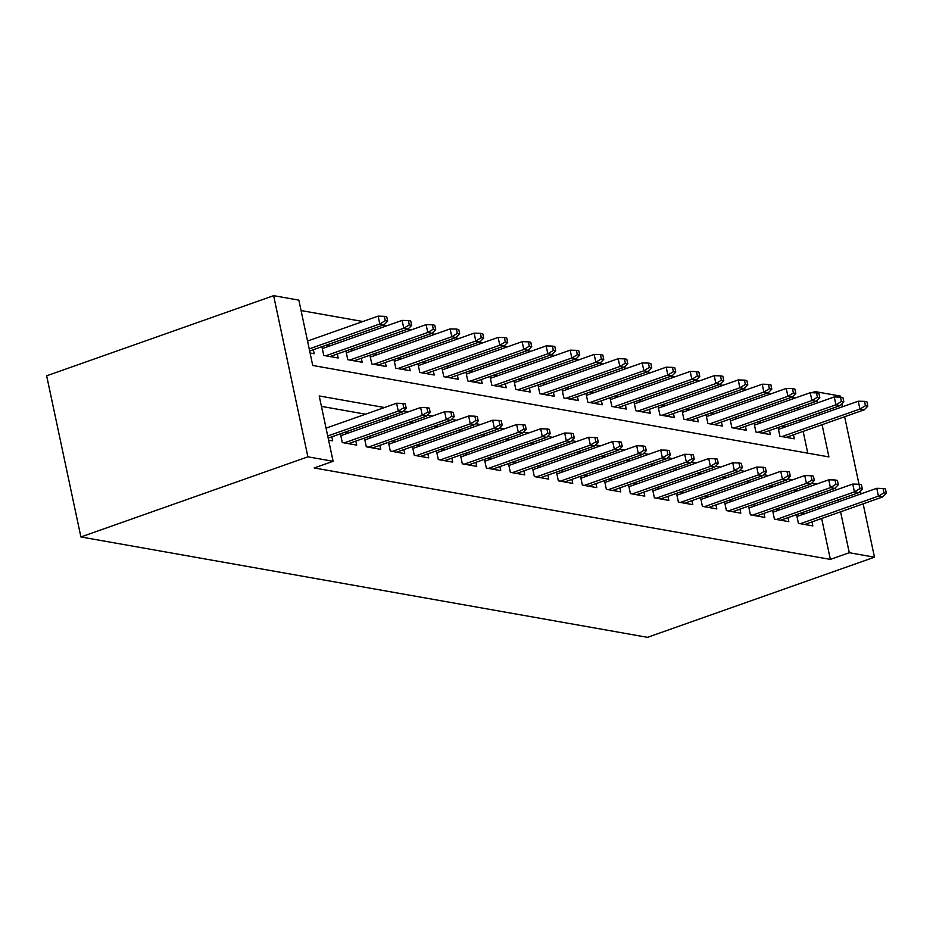 <?xml version="1.0" encoding="UTF-8"?>
<svg xmlns="http://www.w3.org/2000/svg" width="933" height="933" viewBox="0 0 933 933"><rect width="100%" height="100%" fill="white"/><g stroke="black" fill="none" stroke-linecap="round" stroke-linejoin="round"><path stroke-width="1.4" d="M811.733 392.746L815.022 391.58L840.236 396.047L840.458 397.131M822.066 424.702L828.912 456.913L312.73 365.468L298.852 300.134L273.637 295.668L46.65 375.812L80.903 536.953L647.49 637.332L874.478 557.188L849.275 552.721L840.575 511.809M795.033 398.064L791.242 397.4M771.031 393.819L767.241 393.143M747.018 389.562L743.228 388.886M723.017 385.306L719.226 384.641M699.004 381.061L695.213 380.384M674.991 376.804L671.2 376.127M650.989 372.547L647.199 371.882M626.976 368.302L623.186 367.625M602.975 364.045L599.184 363.369M578.961 359.788L575.171 359.123M554.96 355.531L551.17 354.867M530.947 351.286L527.157 350.61M506.934 347.029L503.144 346.365M482.932 342.773L479.142 342.108M458.919 338.527L455.129 337.851M434.918 334.271L431.128 333.594M410.905 330.014L407.115 329.349M386.903 325.769L383.113 325.092M362.89 321.512L301.067 310.561M796.584 514.619L798.438 523.366L812.841 525.909L811.99 521.897M772.571 510.363L774.425 519.11L788.84 521.664L787.988 517.652M748.558 506.106L750.424 514.853L764.827 517.407L763.975 513.395M724.556 501.849L726.41 510.608L740.814 513.15L739.962 509.138M700.543 497.604L702.409 506.351L716.812 508.905L715.961 504.893M676.542 493.347L678.396 502.094L692.799 504.648L691.948 500.636M652.529 489.09L654.395 497.837L668.798 500.391L667.946 496.379M628.527 484.845L630.381 493.592L644.785 496.146L643.933 492.134M604.514 480.588L606.368 489.335L620.783 491.889L619.932 487.877M580.501 476.331L582.367 485.078L596.77 487.632L595.919 483.621M556.5 472.086L558.354 480.833L572.757 483.387L571.906 479.375M532.486 467.83L534.352 476.576L548.756 479.13L547.904 475.119M508.485 463.573L510.339 472.32L524.743 474.874L523.891 470.862M484.472 459.328L486.338 468.074L500.741 470.617L499.89 466.617M460.47 455.071L462.325 463.818L476.728 466.372L475.877 462.36M436.457 450.814L438.312 459.561L452.727 462.115L451.864 458.103M412.444 446.569L414.31 455.316L428.714 457.858L427.862 453.846M388.443 442.312L390.297 451.059L404.7 453.613L403.849 449.601M364.43 438.055L366.296 446.802L380.699 449.356L379.848 445.344M340.428 433.798L342.283 442.557L356.686 445.099L355.835 441.087M329.582 346.003L325.792 345.327M353.595 350.248L349.805 349.583M377.608 354.505L373.818 353.829M401.61 358.762L397.82 358.085M425.623 363.007L421.833 362.342M449.624 367.264L445.834 366.587M473.637 371.521L469.847 370.844M497.639 375.766L493.849 375.101M521.652 380.023L517.862 379.358M545.665 384.279L541.875 383.603M569.666 388.525L565.876 387.86M593.68 392.781L589.889 392.117M617.681 397.038L613.891 396.362M641.694 401.295L637.904 400.619M665.707 405.54L661.905 404.875M689.709 409.797L685.918 409.12M713.722 414.054L709.931 413.377M737.723 418.299L733.933 417.634M761.736 422.556L757.946 421.879M807.78 453.17L803.15 431.384M801.027 421.413L800.631 419.547M798.508 409.575L798.112 407.698M310.094 353.024L314.164 353.747L313.313 349.735M321.908 346.703L323.774 355.45L338.178 357.992L337.326 353.992M345.921 350.948L347.776 359.695L362.179 362.249L361.328 358.237M369.923 355.205L371.789 363.952L386.192 366.506L385.341 362.494M393.936 359.462L395.79 368.208L410.193 370.763L409.342 366.751M417.937 363.707L419.803 372.454L434.207 375.008L433.355 370.996M441.95 367.964L443.805 376.71L458.22 379.264L457.368 375.253M465.964 372.22L467.818 380.967L482.221 383.521L481.37 379.509M489.965 376.466L491.831 385.212L506.234 387.766L505.383 383.755M513.978 380.722L515.832 389.469L530.236 392.023L529.384 388.011M537.979 384.979L539.845 393.726L554.249 396.28L553.397 392.268M561.993 389.236L563.847 397.983L578.25 400.525L577.399 396.513M585.994 393.481L587.86 402.228L602.263 404.782L601.412 400.77M610.007 397.738L611.861 406.485L626.276 409.039L625.425 405.027M634.02 401.995L635.874 410.742L650.278 413.284L649.426 409.284M658.022 406.24L659.888 414.987L674.291 417.541L673.439 413.529M682.035 410.497L683.889 419.244L698.292 421.798L697.441 417.786M706.036 414.753L707.902 423.5L722.305 426.043L721.454 422.043M730.049 418.999L731.904 427.746L746.307 430.3L745.455 426.288M754.062 423.255L755.917 432.002L770.32 434.556L769.468 430.545M778.064 427.512L779.918 436.259L794.333 438.813L793.482 434.801M785.738 426.813L781.947 426.136M384.513 407.523L319.214 395.954L333.104 461.287L314.188 467.958L830.358 559.403L821.658 518.491M819.547 508.52L819.151 506.642M817.028 496.671L816.632 494.805M797.738 490.758L793.948 490.082M773.737 486.501L769.947 485.836M749.724 482.244L745.933 481.58M725.722 477.999L721.92 477.323M701.709 473.742L697.919 473.066M677.696 469.486L673.906 468.821M653.695 465.24L649.904 464.564M629.682 460.984L625.891 460.307M605.68 456.727L601.89 456.062M581.667 452.482L577.877 451.805M557.666 448.225L553.864 447.548M533.653 443.968L529.862 443.303M509.64 439.723L505.849 439.046M485.638 435.466L481.848 434.79M461.625 431.209L457.835 430.545M437.624 426.952L433.833 426.288M413.611 422.707L409.82 422.031M389.609 418.451L385.807 417.786M365.596 414.194L321.43 406.38M328.603 440.131L332.684 440.854L331.833 436.842M348.102 433.099L344.312 432.434M372.115 437.355L368.325 436.691M396.117 441.612L392.326 440.936M420.13 445.869L416.34 445.193M444.131 450.114L440.341 449.449M468.144 454.371L464.354 453.695M492.146 458.628L488.356 457.951M516.159 462.873L512.369 462.208M540.172 467.13L536.382 466.453M564.173 471.387L560.383 470.71M588.187 475.632L584.396 474.967M612.188 479.889L608.398 479.212M636.201 484.145L632.411 483.469M660.202 488.391L656.412 487.726M684.216 492.647L680.425 491.971M708.229 496.904L704.438 496.228M732.23 501.149L728.44 500.485M756.243 505.406L752.453 504.741M780.245 509.663L776.454 508.986M804.258 513.908L800.467 513.243M830.358 559.403L849.275 552.721M333.104 461.287L307.89 456.82L80.903 536.953M874.478 557.188L863.142 503.843M861.019 493.872L860.413 490.98M780.699 520.217L858.757 492.659L854.43 491.901L852.762 484.064L859.013 484.239L859.946 488.589L862.337 489.02L861.416 484.659L859.013 484.239L844.633 416.736M842.511 406.765L841.893 403.872M819.944 414.73L819.547 412.864M817.425 402.893L816.935 400.584M815.29 392.84L815.022 391.58M273.637 295.668L307.89 456.82M816.655 484.075L811.687 483.201M792.653 479.819L787.674 478.944M768.64 475.573L763.672 474.687M744.627 471.317L739.659 470.442M720.626 467.06L715.646 466.185M696.613 462.815L691.645 461.928M672.611 458.558L667.631 457.671M648.598 454.301L643.63 453.426M624.597 450.056L619.617 449.17M600.584 445.799L595.616 444.913M576.571 441.542L571.602 440.668M552.569 437.297L547.589 436.411M528.556 433.04L523.588 432.154M504.555 428.783L499.575 427.909M480.542 424.538L475.573 423.652M456.54 420.282L451.56 419.395M432.527 416.025L427.559 415.15M408.514 411.768L403.546 410.893M838.464 501.837L838.056 499.971M835.945 490L835.455 487.691M403.791 407.779L406.193 408.199L405.26 403.849L402.858 403.429L403.791 407.779L398.274 411.091L402.601 411.85L328.183 438.125M327.728 435.991L398.274 411.091L396.607 403.243L326.06 428.154M402.858 403.429L396.607 403.243M402.601 411.85L406.193 408.199M387.673 321.104L386.752 316.742L384.349 316.322L385.271 320.672L387.673 321.104L384.081 324.742L379.766 323.984L378.098 316.147L307.54 341.046M385.271 320.672L379.766 323.984L309.208 348.895M384.081 324.742L309.663 351.018M378.098 316.147L384.349 316.322M427.792 412.036L430.195 412.456L429.273 408.106L426.871 407.674L427.792 412.036L422.287 415.337L426.603 416.106L348.557 443.665M344.23 442.895L422.287 415.337L420.62 407.499L340.825 435.676M426.871 407.674L420.62 407.499M426.603 416.106L430.195 412.456M451.805 416.281L454.208 416.713L453.275 412.351L450.872 411.931L451.805 416.281L446.301 419.593L450.616 420.363L372.57 447.91M368.243 447.152L446.301 419.593L444.633 411.756L364.826 439.933M450.872 411.931L444.633 411.756M450.616 420.363L454.208 416.713M475.807 420.538L478.209 420.97L477.288 416.608L474.885 416.188L475.807 420.538L470.302 423.85L474.629 424.608L396.572 452.167M392.257 451.409L470.302 423.85L468.634 416.013L388.839 444.178M474.885 416.188L468.634 416.013M474.629 424.608L478.209 420.97M499.82 424.795L502.222 425.215L501.289 420.865L498.898 420.433L499.82 424.795L494.315 428.095L498.63 428.865L420.585 456.424M416.258 455.654L494.315 428.095L492.647 420.258L412.853 448.435M498.898 420.433L492.647 420.258M498.63 428.865L502.222 425.215M411.686 325.349L410.753 320.999L408.351 320.567L409.284 324.929L411.686 325.349L408.094 328.999L403.767 328.241L402.111 320.392L322.305 348.569M409.284 324.929L403.767 328.241L325.722 355.788M408.094 328.999L330.037 356.558M402.111 320.392L408.351 320.567M435.688 329.606L434.766 325.255L432.364 324.824L433.285 329.186L435.688 329.606L432.107 333.256L427.781 332.486L426.113 324.649L346.318 352.826M433.285 329.186L427.781 332.486L349.723 360.045M432.107 333.256L354.05 360.814M426.113 324.649L432.364 324.824M459.701 333.862L458.768 329.501L456.365 329.081L457.298 333.431L459.701 333.862L456.109 337.513L451.794 336.743L450.126 328.906L370.319 357.071M457.298 333.431L451.794 336.743L373.736 364.302M456.109 337.513L378.063 365.06M450.126 328.906L456.365 329.081M483.702 338.108L482.781 333.757L480.378 333.326L481.3 337.688L483.702 338.108L480.122 341.758L475.795 341L474.127 333.151L394.332 361.328M481.3 337.688L475.795 341L397.75 368.547M480.122 341.758L402.065 369.316M474.127 333.151L480.378 333.326M523.833 429.04L526.224 429.472L525.302 425.11L522.9 424.69L523.833 429.04L518.316 432.352L522.643 433.122L444.586 460.68M440.271 459.911L518.316 432.352L516.649 424.515L436.854 452.692M522.9 424.69L516.649 424.515M522.643 433.122L526.224 429.472M507.715 342.364L506.782 338.014L504.391 337.583L505.313 341.945L507.715 342.364L504.123 346.015L499.808 345.245L498.14 337.408L418.346 365.584M505.313 341.945L499.808 345.245L421.751 372.803M504.123 346.015L426.078 373.573M498.14 337.408L504.391 337.583M547.834 433.297L550.237 433.728L549.315 429.367L546.913 428.947L547.834 433.297L542.33 436.609L546.645 437.367L468.599 464.926M464.272 464.168L542.33 436.609L540.662 428.772L460.867 456.937M546.913 428.947L540.662 428.772M546.645 437.367L550.237 433.728M531.717 346.621L530.795 342.259L528.393 341.84L529.326 346.19L531.717 346.621L528.136 350.272L523.81 349.502L522.142 341.665L442.347 369.83M529.326 346.19L523.81 349.502L445.764 377.06M528.136 350.272L450.079 377.818M522.142 341.665L528.393 341.84M571.847 437.554L574.25 437.974L573.317 433.623L570.914 433.192L571.847 437.554L566.331 440.854L570.658 441.624L492.601 469.182M488.286 468.413L566.331 440.854L564.675 433.017L484.868 461.194M570.914 433.192L564.675 433.017M570.658 441.624L574.25 437.974M555.73 350.866L554.808 346.516L552.406 346.096L553.327 350.446L555.73 350.866L552.138 354.517L547.823 353.759L546.155 345.91L466.36 374.086M553.327 350.446L547.823 353.759L469.766 381.305M552.138 354.517L474.092 382.075M546.155 345.91L552.406 346.096M595.849 441.799L598.251 442.23L597.33 437.88L594.927 437.449L595.849 441.799L590.344 445.111L594.671 445.881L516.614 473.439M512.287 472.669L590.344 445.111L588.676 437.274L508.882 465.45M594.927 437.449L588.676 437.274M594.671 445.881L598.251 442.23M579.743 355.123L578.81 350.773L576.407 350.341L577.34 354.703L579.743 355.123L576.151 358.773L571.824 358.004L570.168 350.167L490.361 378.343M577.34 354.703L571.824 358.004L493.779 385.562M576.151 358.773L498.094 386.332M570.168 350.167L576.407 350.341M619.862 446.056L622.264 446.487L621.331 442.125L618.929 441.706L619.862 446.056L614.357 449.368L618.672 450.126L540.627 477.684M536.3 476.926L614.357 449.368L612.689 441.531L532.883 469.696M618.929 441.706L612.689 441.531M618.672 450.126L622.264 446.487M603.744 359.38L602.823 355.018L600.42 354.598L601.342 358.948L603.744 359.38L600.164 363.03L595.837 362.261L594.169 354.423L514.375 382.588M601.342 358.948L595.837 362.261L517.78 389.819M600.164 363.03L522.107 390.577M594.169 354.423L600.42 354.598M643.863 450.312L646.266 450.732L645.344 446.382L642.942 445.951L643.863 450.312L638.359 453.625L642.685 454.383L564.628 481.941M560.313 481.171L638.359 453.625L636.691 445.776L556.896 473.952M642.942 445.951L636.691 445.776M642.685 454.383L646.266 450.732M627.757 363.637L626.824 359.275L624.422 358.855L625.355 363.205L627.757 363.637L624.165 367.275L619.85 366.517L618.182 358.68L538.376 386.845M625.355 363.205L619.85 366.517L541.793 394.076M624.165 367.275L546.12 394.834M618.182 358.68L624.422 358.855M667.876 454.569L670.279 454.989L669.346 450.639L666.955 450.207L667.876 454.569L662.372 457.87L666.687 458.639L588.641 486.198M584.315 485.428L662.372 457.87L660.704 450.033L580.909 478.209M666.955 450.207L660.704 450.033M666.687 458.639L670.279 454.989M651.759 367.882L650.837 363.532L648.435 363.1L649.356 367.462L651.759 367.882L648.178 371.532L643.852 370.763L642.184 362.925L562.389 391.102M649.356 367.462L643.852 370.763L565.806 398.321M648.178 371.532L570.121 399.091M642.184 362.925L648.435 363.1M691.889 458.814L694.28 459.246L693.359 454.884L690.956 454.464L691.889 458.814L686.373 462.127L690.7 462.896L612.643 490.443M608.328 489.685L686.373 462.127L684.705 454.289L604.911 482.454M690.956 454.464L684.705 454.289M690.7 462.896L694.28 459.246M675.772 372.139L674.839 367.777L672.448 367.357L673.369 371.707L675.772 372.139L672.18 375.789L667.865 375.019L666.197 367.182L586.402 395.359M673.369 371.707L667.865 375.019L589.808 402.578M672.18 375.789L594.134 403.348M666.197 367.182L672.448 367.357M699.773 376.396L698.852 372.034L696.45 371.614L697.383 375.964L699.773 376.396L696.193 380.034L691.866 379.276L690.198 371.439L610.404 399.604M697.383 375.964L691.866 379.276L613.821 406.835M696.193 380.034L618.136 407.593M690.198 371.439L696.45 371.614M723.786 380.641L722.865 376.291L720.463 375.859L721.384 380.221L723.786 380.641L720.194 384.291L715.879 383.521L714.212 375.684L634.417 403.861M721.384 380.221L715.879 383.521L637.822 411.08M720.194 384.291L642.149 411.85M714.212 375.684L720.463 375.859M715.891 463.071L718.293 463.491L717.372 459.141L714.97 458.709L715.891 463.071L710.386 466.383L714.701 467.141L636.656 494.7M632.329 493.93L710.386 466.383L708.718 458.535L628.924 486.711M714.97 458.709L708.718 458.535M714.701 467.141L718.293 463.491M739.904 467.328L742.306 467.748L741.373 463.398L738.971 462.966L739.904 467.328L734.388 470.629L738.714 471.398L660.657 498.957M656.342 498.187L734.388 470.629L732.732 462.791L652.925 490.968M738.971 462.966L732.732 462.791M738.714 471.398L742.306 467.748M763.905 471.573L766.308 472.005L765.387 467.643L762.984 467.223L763.905 471.573L758.401 474.885L762.727 475.655L684.67 503.202M680.344 502.444L758.401 474.885L756.733 467.048L676.938 495.213M762.984 467.223L756.733 467.048M762.727 475.655L766.308 472.005M747.8 384.897L746.866 380.536L744.464 380.116L745.397 384.466L747.8 384.897L744.207 388.548L739.881 387.778L738.225 379.941L658.418 408.118M745.397 384.466L739.881 387.778L661.835 415.337M744.207 388.548L666.15 416.106M738.225 379.941L744.464 380.116M787.918 475.83L790.321 476.25L789.388 471.9L786.986 471.48L787.918 475.83L782.414 479.142L786.729 479.9L708.683 507.459M704.357 506.689L782.414 479.142L780.746 471.293L700.94 499.47M786.986 471.48L780.746 471.293M786.729 479.9L790.321 476.25M771.801 389.154L770.88 384.793L768.477 384.373L769.398 388.723L771.801 389.154L768.221 392.793L763.894 392.035L762.226 384.198L682.431 412.363M769.398 388.723L763.894 392.035L685.837 419.593M768.221 392.793L690.163 420.351M762.226 384.198L768.477 384.373M811.92 480.087L814.322 480.507L813.401 476.157L810.999 475.725L811.92 480.087L806.415 483.387L810.742 484.157L732.685 511.716M728.37 510.946L806.415 483.387L804.747 475.55L724.953 503.727M810.999 475.725L804.747 475.55M810.742 484.157L814.322 480.507M795.814 393.399L794.881 389.049L792.479 388.618L793.412 392.98L795.814 393.399L792.222 397.05L787.907 396.292L786.239 388.443L706.433 416.619M793.412 392.98L787.907 396.292L709.85 423.839M792.222 397.05L714.177 424.608M786.239 388.443L792.479 388.618M835.933 484.332L838.335 484.763L837.402 480.402L835.012 479.982L835.933 484.332L830.428 487.644L834.743 488.414L756.698 515.961M752.371 515.203L830.428 487.644L828.761 479.807L748.966 507.984M835.012 479.982L828.761 479.807M834.743 488.414L838.335 484.763M819.815 397.656L818.894 393.306L816.492 392.875L817.413 397.236L819.815 397.656L816.235 401.307L811.908 400.537L810.241 392.7L730.446 420.876M817.413 397.236L811.908 400.537L733.863 428.095M816.235 401.307L738.178 428.865M810.241 392.7L816.492 392.875M852.762 484.064L772.967 512.229M859.946 488.589L854.43 491.901L776.384 519.459M858.757 492.659L862.337 489.02M843.829 401.913L842.907 397.551L840.505 397.131L841.426 401.482L843.829 401.913L840.236 405.563L835.921 404.794L834.254 396.957L754.459 425.121M841.426 401.482L835.921 404.794L757.864 432.352M840.236 405.563L762.191 433.11M834.254 396.957L840.505 397.131M883.948 492.846L886.35 493.265L885.429 488.915L883.026 488.484L883.948 492.846L878.443 496.146L882.758 496.916L804.712 524.474M800.386 523.705L878.443 496.146L876.775 488.309L796.98 516.485M883.026 488.484L876.775 488.309M882.758 496.916L886.35 493.265M867.83 406.158L866.909 401.808L864.506 401.377L865.439 405.738L867.83 406.158L864.25 409.809L859.923 409.051L858.255 401.202L778.46 429.378M865.439 405.738L859.923 409.051L781.877 436.597M864.25 409.809L786.192 437.367M858.255 401.202L864.506 401.377"/></g></svg>
